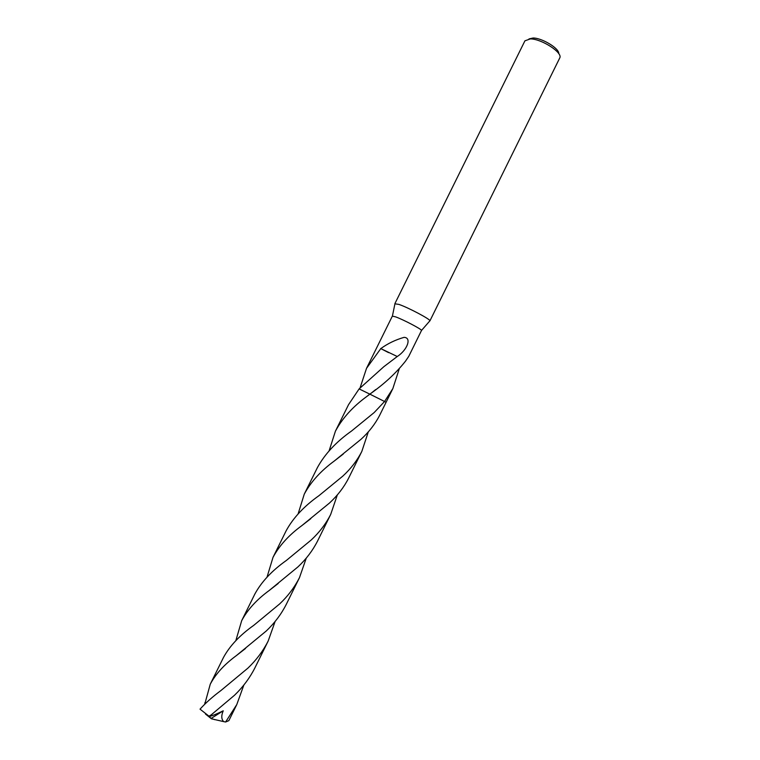<?xml version="1.0" encoding="UTF-8"?>
<svg xmlns="http://www.w3.org/2000/svg" width="760" height="760" viewBox="0 0 760 760"><rect width="100%" height="100%" fill="white"/><g stroke="black" fill="none" stroke-linecap="round" stroke-linejoin="round"><path stroke-width="1.14" d="M429.704 321.024L429.923 320.777C430.407 319.295 408.395 307.638 398.971 304.418L394.934 303.82M399.209 368.942L392.853 388.578L384.56 401.498L369.816 394.126C384.142 384.104 396.045 373.103 405.517 361.133L408.794 356.288L421.524 330.438C421.809 329.317 403.503 319.703 395.713 316.901L392.35 316.122L378.945 343.216M429.903 320.901L559.778 57.893C562.97 52.687 541.576 38.798 530.328 38.903L524.932 40.822L394.905 303.601M558.742 53.646C559.474 48.545 542.127 37.933 533.083 38.009L529.017 38.912M359.908 389.291L369.816 394.126L359.109 388.911L348.545 404.652L335.426 431.167C342.351 418.266 352.773 406.733 366.69 396.558L369.806 394.126L359.109 388.911L383.857 366.681L397.242 356.516C407.246 350.141 411.996 337.582 404.063 337.354C395.428 339.844 387.666 343.596 380.798 348.602L397.024 356.402M392.853 388.578L386.07 402.315L384.56 401.498L374.195 412.537L351.462 431.081C336.262 441.778 324.909 453.938 317.423 467.561L304.256 494.171C310.83 481.906 320.844 470.858 334.286 461.016L360.952 439.346C368.97 432.041 375.25 423.947 379.772 415.074L386.07 402.325L384.56 401.508M360.097 387.79L366.51 368.353L380.798 348.602M380.665 348.545L388.588 352.63M204.773 704.14L210.254 684.209C215.697 673.939 224.409 664.392 236.398 655.576L266.266 630.99C274.673 622.991 281.342 614.108 286.283 604.352L299.478 577.647C294.528 587.375 287.916 596.135 279.632 603.943L253.726 625.366C239.903 635.151 229.833 645.829 223.516 657.4L210.254 684.209M306.29 558.068L299.478 577.647M243.865 685.007L236.778 704.577L225.606 722L223.639 721.611C221.321 719.178 221.189 715.578 223.24 710.809C215.583 714.505 211.023 716.319 209.57 716.253L234.517 695.248C243.048 687.011 249.85 677.863 254.942 667.812L268.175 641.022C263.102 651.016 256.358 660.041 247.931 668.116L220.913 690.545C212.677 696.673 205.713 702.876 200.032 709.146L208.99 716.176L211.195 714.875M236.778 704.577L228.845 720.651L225.606 722M235.847 640.632L241.67 620.692C247.608 609.625 256.756 599.573 269.135 590.548L297.92 566.922C306.175 559.189 312.712 550.572 317.537 541.072L330.685 514.453C325.945 523.792 319.466 532.294 311.248 539.961L286.358 560.452C272.042 570.589 261.554 581.751 254.904 593.94L241.67 620.692M337.354 494.845L330.685 514.453M275.12 621.452L268.175 641.022M267.026 577.135L273.011 557.346C279.319 545.623 288.923 535.049 301.824 525.635L329.488 503.034C337.716 495.406 344.118 487.056 348.697 477.983L361.817 451.43C357.219 460.465 350.873 468.702 342.769 476.159L318.944 495.681C304.152 506.141 293.236 517.807 286.206 530.66L273.011 557.346M368.334 431.803L361.817 451.43M298.129 513.836L304.256 494.171M204.962 703.959L204.791 702.867M223.639 721.611L211.451 718.798L205.475 714.039M329.147 450.718L335.426 431.167M214.785 719.682L211.118 718.447L223.24 710.809M213.626 719.311L211.451 718.798M211.118 718.447L208.99 716.176M421.524 330.438L429.923 320.777M366.51 368.353L379.088 342.931M369.911 394.183L375.697 389.566M392.416 316.055L394.991 303.515M334.286 461.016L343.283 454.034M245.537 648.47L236.398 655.576M301.824 525.635L310.792 518.662M212.772 713.649L209.57 716.253M278.217 583.471L269.135 590.548M366.69 396.558L369.901 394.183"/></g></svg>
